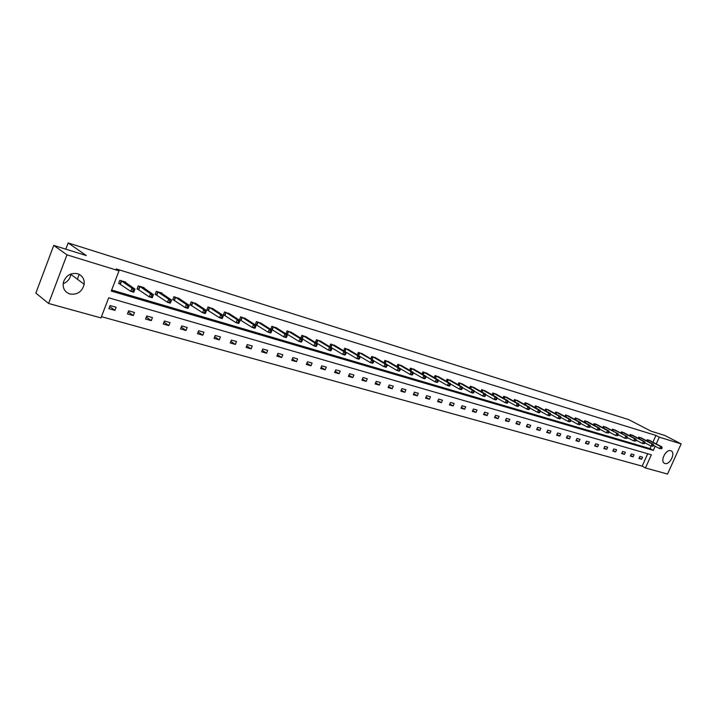 <?xml version="1.0" encoding="UTF-8"?>
<svg xmlns="http://www.w3.org/2000/svg" width="717" height="717" viewBox="0 0 717 717"><rect width="100%" height="100%" fill="white"/><g stroke="black" fill="none" stroke-linecap="round" stroke-linejoin="round"><path stroke-width="1.08" d="M70.911 273.975L70.866 274.396C70.069 278.886 67.488 281.996 63.15 283.708M77.588 273.715C82.365 275.507 84.561 279.021 84.194 284.255C82.141 291.747 77.382 295.001 69.899 294.015C64.575 291.989 62.424 288.037 63.428 282.148C66.045 275.382 70.759 272.568 77.588 273.715M670.727 450.706L671.3 450.957C675.737 453.198 669.669 465.208 664.964 463.496L664.318 463.209C659.936 460.906 666.075 448.932 670.727 450.706M48.613 303.47L35.85 293.101L53.748 245.411L86.327 255.548L68.169 242.946L628.684 419.615L651.054 431.177L664.686 435.416L681.15 443.895L667.536 474.054L645.452 467.959L651.359 454.793L108.688 297.806L100.98 317.909L48.613 303.47L66.95 254.84L119.013 270.865L111.269 291.075L653.339 450.384L655.186 446.261M101.447 316.681L642.163 466.158L645.452 467.959M53.748 245.411L66.95 254.84M68.169 242.946L65.821 249.166M143.92 288.091L144.09 287.651L138.264 285.895L137.055 289.014L138.363 289.408M179.331 298.747L173.917 296.659L172.725 299.715L173.98 300.082M213.191 308.937L208.011 306.966L206.837 309.941L208.038 310.3M245.617 318.707L240.652 316.824L239.487 319.737L240.634 320.078M276.681 328.063L271.922 326.271L270.775 329.121L271.868 329.444M306.482 337.035L301.902 335.332L300.773 338.119L301.83 338.433M335.081 345.657L330.689 344.026L329.605 346.67M330.582 347.055L329.928 346.858M362.56 353.938L358.33 352.379L357.317 354.843M388.972 361.897L384.912 360.409L383.953 362.712M414.399 369.569L410.483 368.135L409.577 370.295M438.867 376.945L435.102 375.565L434.242 377.599M462.456 384.052L458.817 382.735L458.011 384.644M485.194 390.917L481.69 389.645L480.919 391.446M507.134 397.532L503.746 396.313L503.011 398.016M528.321 403.922L525.05 402.739L524.351 404.361M548.783 410.097L545.619 408.959L544.956 410.491M568.563 416.057L565.507 414.964L564.871 416.425M587.698 421.829L584.74 420.771L584.131 422.161M606.206 427.422L603.347 426.4L602.764 427.717M624.131 432.826L621.361 431.84L620.797 433.095M641.5 438.069L638.802 437.11L638.273 438.311M111.673 290.009L650.023 448.618L651.161 446.091M652.918 442.165L655.938 435.434L116.199 268.938L119.013 270.865M649.978 440.623L647.326 439.682L646.806 440.856M632.887 435.47L630.153 434.493L629.607 435.73M615.24 430.146L612.426 429.142L611.852 430.424M597.028 424.643L594.115 423.613L593.524 424.957M578.207 418.97L575.204 417.894L574.577 419.311M558.758 413.1L555.648 411.988L554.994 413.485M538.637 407.032L535.42 405.876L534.739 407.453M517.817 400.758L514.492 399.557L513.775 401.215M496.263 394.251L492.812 393.006L492.068 394.762M473.928 387.512L470.352 386.221L469.563 388.076M450.769 380.53L447.067 379.185L446.234 381.157M426.749 373.288L422.905 371.881L422.026 373.978M401.807 365.769L397.818 364.308L396.886 366.539M375.896 357.953L371.747 356.43L370.761 358.814M348.955 349.833L344.644 348.238L343.595 350.792M320.92 341.391L316.439 339.724L315.328 342.457M316.349 342.789L315.399 342.502M291.729 332.598L287.069 330.851L285.931 333.665L287.006 333.988M261.311 323.43L256.453 321.592L255.297 324.478L256.417 324.81M229.574 313.876L224.511 311.949L223.337 314.888L224.511 315.247M196.449 303.9L191.152 301.866L189.969 304.886L191.197 305.254M161.818 293.477L161.988 293.056L156.288 291.335L155.096 294.427L156.369 294.804M125.6 282.579L125.78 282.122L119.82 280.32L118.61 283.475L119.945 283.878M655.938 435.434L659.273 437.164L681.15 443.895M656.243 443.913L659.273 437.164M642.163 466.158L647.729 453.744M110.14 305.541L116.118 307.243L114.917 310.371L108.93 308.686L110.14 305.541M128.648 310.811L134.491 312.478L133.29 315.57L127.447 313.921L128.648 310.811M146.734 315.964L152.443 317.586L151.26 320.642L145.542 319.029L146.734 315.964M164.417 321.001L170.01 322.587L168.827 325.608L163.234 324.03L164.417 321.001M181.715 325.921L187.182 327.481L186.008 330.465L180.541 328.924L181.715 325.921M198.636 330.743L203.978 332.267L202.812 335.215L197.471 333.71L198.636 330.743M215.19 335.457L220.424 336.945L219.259 339.867L214.033 338.388L215.19 335.457M231.394 340.073L236.511 341.525L235.355 344.42L230.238 342.968L231.394 340.073M247.248 344.59L252.259 346.015L251.12 348.874L246.101 347.449L247.248 344.59M262.78 349.009L267.683 350.407L266.554 353.23L261.642 351.841L262.78 349.009M277.981 353.338L282.794 354.709L281.664 357.505L276.852 356.143L277.981 353.338M292.877 357.577L297.591 358.921L296.471 361.691L291.756 360.355L292.877 357.577M307.476 361.735L312.092 363.053L310.972 365.787L306.356 364.478L307.476 361.735M321.772 365.813L326.298 367.095L325.186 369.802L320.66 368.529L321.772 365.813M335.789 369.802L340.225 371.065L339.123 373.745L334.687 372.49L335.789 369.802M349.529 373.718L353.884 374.955L352.782 377.608L348.435 376.371L349.529 373.718M363.008 377.554L367.274 378.764L366.181 381.39L361.915 380.189L363.008 377.554M376.219 381.319L380.404 382.502L379.32 385.101L375.134 383.918L376.219 381.319M389.179 385.002L393.283 386.176L392.208 388.748L388.103 387.583L389.179 385.002M401.896 388.623L405.921 389.77L404.854 392.324L400.83 391.186L401.896 388.623M414.381 392.181L418.325 393.301L417.267 395.829L413.315 394.708L414.381 392.181M426.624 395.667L430.505 396.77L429.447 399.27L425.566 398.177L426.624 395.667M438.643 399.091L442.452 400.176L441.403 402.649L437.594 401.574L438.643 399.091M450.446 402.452L454.184 403.519L453.144 405.965L449.407 404.908L450.446 402.452M462.035 405.75L465.709 406.799L464.67 409.228L460.995 408.188L462.035 405.75M473.417 408.995L477.02 410.016L475.998 412.427L472.386 411.406L473.417 408.995M484.602 412.176L488.143 413.189L487.121 415.573L483.572 414.569L484.602 412.176M495.581 415.304L499.059 416.299L498.046 418.656L494.56 417.67L495.581 415.304M506.372 418.378L509.796 419.355L508.783 421.695L505.36 420.727L506.372 418.378M516.975 421.399L520.336 422.358L519.332 424.679L515.971 423.729L516.975 421.399M527.398 424.365L530.705 425.306L529.702 427.61L526.403 426.669L527.398 424.365M537.651 427.287L540.896 428.21L539.901 430.487L536.657 429.573L537.651 427.287M547.725 430.155L550.916 431.06L549.93 433.319L546.73 432.423L547.725 430.155M557.629 432.978L560.766 433.866L559.789 436.106L556.643 435.219L557.629 432.978M567.371 435.748L570.454 436.626L569.477 438.849L566.394 437.979L567.371 435.748M576.952 438.472L579.99 439.342L579.022 441.547L575.975 440.686L576.952 438.472M586.372 441.161L589.365 442.013L588.397 444.199L585.413 443.348L586.372 441.161M595.648 443.805L598.587 444.639L597.628 446.808L594.689 445.974L595.648 443.805M604.772 446.404L607.666 447.22L606.716 449.371L603.822 448.555L604.772 446.404M613.752 448.959L616.602 449.765L615.652 451.898L612.802 451.092L613.752 448.959M622.589 451.477L625.394 452.275L624.453 454.381L621.648 453.592L622.589 451.477M631.283 453.951L634.043 454.739L633.111 456.828L630.351 456.048L631.283 453.951M639.851 456.388L642.566 457.159L641.634 459.238L638.919 458.477L639.851 456.388M650.023 448.618L653.339 450.384M639.17 457.903L641.634 459.238M630.61 455.465L633.111 456.828M621.908 452.992L624.453 454.381M613.071 450.482L615.652 451.898M604.099 447.928L606.716 449.371M594.976 445.329L597.628 446.808M585.699 442.694L588.397 444.199M576.271 440.014L579.022 441.547M566.69 437.289L569.477 438.849M556.957 434.511L559.789 436.106M547.053 431.697L549.93 433.319M536.979 428.829L539.901 430.487M526.735 425.907L529.702 427.61M516.312 422.94L519.332 424.679M505.709 419.92L508.783 421.695M494.918 416.846L498.046 418.656M483.939 413.718L487.121 415.573M472.763 410.536L475.998 412.427M461.381 407.292L464.67 409.228M449.801 403.985L453.144 405.965M437.997 400.624L441.403 402.649M425.979 397.191L429.447 399.27M413.736 393.696L417.267 395.829M401.269 390.138L404.854 392.324M388.551 386.508L392.208 388.748M375.6 382.806L379.32 385.101M362.39 379.033L366.181 381.39M348.928 375.188L352.782 377.608M335.189 371.263L339.123 373.745M321.18 367.256L325.186 369.802M306.894 363.169L310.972 365.787M292.312 358.993L296.471 361.691M277.425 354.727L281.664 357.505M262.225 350.371L266.554 353.23M246.711 345.926L251.12 348.874M230.865 341.382L235.355 344.42M214.688 336.739L219.259 339.867M198.143 331.989L202.812 335.215M181.249 327.131L186.008 330.465M163.969 322.157L168.827 325.608M146.304 317.075L151.26 320.642M128.235 311.868L133.29 315.57M109.755 306.535L114.917 310.371M79.202 274.36L77.364 279.2M661.728 448.717L662.114 447.874L661.567 447.713L661.191 448.555L661.728 448.717L659.622 448.6L660.572 446.494L647.935 439.871M661.567 447.713L660.572 446.494L661.916 446.897L649.423 440.319M661.191 448.555L659.622 448.6L653.59 445.418M662.114 447.874L661.916 446.897M653.241 446.189L653.626 445.338L653.079 445.176L652.694 446.028L653.241 446.189L651.117 446.073L652.067 443.948L639.421 437.298M653.079 445.176L652.067 443.948L653.438 444.361L640.935 437.755M652.694 446.028L651.117 446.073L644.977 442.828M653.626 445.338L653.438 444.361M644.619 443.617L645.004 442.765L644.449 442.595L644.063 443.456L644.619 443.617L642.477 443.509L643.436 441.358L630.772 434.681M644.449 442.595L643.436 441.358L644.825 441.78L632.313 435.147M644.063 443.456L642.477 443.509L636.23 440.193M645.004 442.765L644.825 441.78M635.862 441.009L636.248 440.148L635.683 439.978L635.298 440.847L635.862 441.009L633.694 440.892L634.662 438.732L621.989 432.028M635.683 439.978L634.662 438.732L636.078 439.154L623.557 432.503M635.298 440.847L633.694 440.892L626.775 437.316L626.38 438.186L626.954 438.365L627.187 436.492L613.071 429.331M636.248 440.148L636.078 439.154M614.657 429.815L627.187 436.492M626.954 438.365L624.776 438.239L618.296 434.78L617.713 434.61L617.328 435.497L617.911 435.667L618.144 433.785L604.001 426.597M626.38 438.186L624.776 438.239L625.744 436.061L626.775 437.316M605.614 427.081L618.144 433.785M617.911 435.667L615.706 435.551L609.1 432.001M617.328 435.497L615.706 435.551L616.683 433.346L617.713 434.61M608.715 432.925L609.1 432.037L608.509 431.867L608.115 432.754L608.715 432.925L606.492 432.808L607.469 430.594L594.778 423.81M608.509 431.867L607.469 430.594L608.957 431.034L596.427 424.303M608.115 432.754L606.492 432.808L599.744 429.178M609.1 432.037L608.957 431.034M599.358 430.146L599.753 429.25L599.152 429.071L598.758 429.967L599.358 430.146L597.118 430.021L598.103 427.789L585.413 420.978M599.152 429.071L598.103 427.789L599.618 428.237L587.089 421.488M598.758 429.967L597.118 430.021L590.234 426.31M599.753 429.25L599.618 428.237M589.849 427.314L590.252 426.409L589.634 426.23L589.24 427.135L589.849 427.314L587.59 427.189L588.585 424.93L575.885 418.101M589.634 426.23L588.585 424.93L590.127 425.396L577.588 418.62M589.24 427.135L587.59 427.189L580.564 423.388M590.252 426.409L590.127 425.396M580.187 424.437L580.582 423.523L579.963 423.335L579.56 424.249L580.187 424.437L579.47 424.778L577.902 424.312L578.906 422.035L566.206 415.179M579.963 423.335L578.906 422.035L580.465 422.501L567.936 415.699M579.56 424.249L577.902 424.312L570.732 420.413M580.582 423.523L580.465 422.501M570.356 421.506L570.75 420.592L570.114 420.395L569.719 421.318L570.356 421.506L569.639 421.856L568.052 421.381L569.056 419.087L556.356 412.203M570.114 420.395L569.056 419.087L570.642 419.562L558.113 412.732M569.719 421.318L568.052 421.381L560.73 417.384M570.75 420.592L570.642 419.562M560.344 418.531L560.757 417.599L560.111 417.411L559.699 418.334L560.344 418.531L559.645 418.88L558.023 418.405L559.036 416.084L546.345 409.174M560.111 417.411L559.036 416.084L560.658 416.568L548.129 409.721M559.699 418.334L558.023 418.405L550.557 414.309M560.757 417.599L560.658 416.568M550.172 415.502L550.584 414.56L549.921 414.363L549.518 415.304L550.172 415.502L549.473 415.86L547.833 415.367L548.846 413.037L536.164 406.1M549.921 414.363L548.846 413.037L550.495 413.521L537.974 406.647M549.518 415.304L547.833 415.367L540.206 411.173M550.584 414.56L550.495 413.521M539.82 412.418L540.233 411.468L539.56 411.271L539.148 412.221L539.82 412.418L539.13 412.786L537.454 412.284L538.476 409.927L525.794 402.972M539.56 411.271L538.476 409.927L540.152 410.429L527.649 403.528M539.148 412.221L537.454 412.284L529.675 407.982M540.233 411.468L540.152 410.429M529.28 409.282L529.693 408.323L529.012 408.125L528.599 409.075L529.28 409.282L528.599 409.658L526.896 409.147L527.927 406.763L515.254 399.781M529.012 408.125L527.927 406.763L529.63 407.274L517.136 400.355M528.599 409.075L526.896 409.147L518.956 404.738M529.693 408.323L529.63 407.274M518.561 406.082L518.974 405.123L518.283 404.917L517.862 405.876L518.561 406.082L517.889 406.467L516.15 405.956L517.19 403.546L504.526 396.546M518.283 404.917L517.19 403.546L518.92 404.065L506.444 397.119M517.862 405.876L516.15 405.956L508.039 401.43M518.974 405.123L518.92 404.065M507.645 402.837L508.057 401.87L507.349 401.654L506.937 402.622L507.645 402.837L506.973 403.223L505.207 402.703L506.256 400.274L493.61 393.248M507.349 401.654L506.256 400.274L508.021 400.803L495.555 393.83M506.937 402.622L505.207 402.703L496.935 398.06M508.057 401.87L508.021 400.803M496.531 399.53L496.944 398.544L496.227 398.329L495.806 399.315L496.531 399.53L495.868 399.925L494.076 399.387L495.124 396.94L482.487 389.887M496.227 398.329L495.124 396.94L496.917 397.478L484.477 390.487M495.806 399.315L494.076 399.387L485.624 394.628M496.944 398.544L496.917 397.478M485.212 396.16L485.633 395.166L484.898 394.95L484.477 395.936L485.212 396.16L484.558 396.564L482.729 396.017L483.787 393.543L471.177 386.472M484.898 394.95L483.787 393.543L485.615 394.099L473.193 387.081M484.477 395.936L482.729 396.017L474.107 391.132M485.633 395.166L485.615 394.099M473.686 392.728L474.107 391.724L473.363 391.5L472.933 392.504L473.686 392.728L473.041 393.14L471.177 392.584L472.243 390.093L459.651 382.986M473.363 391.5L472.243 390.093L474.107 390.648L461.712 383.604M472.933 392.504L471.177 392.584L462.375 387.574M474.107 391.724L474.107 390.648M461.936 389.223L462.366 388.22L461.605 387.996L461.183 388.999L461.936 389.223L461.309 389.654L459.409 389.089L460.484 386.571L447.919 379.445M461.605 387.996L460.484 386.571L462.384 387.135L450.016 380.073M461.183 388.999L459.409 389.089L450.428 383.945M462.366 388.22L462.384 387.135M449.98 385.665L450.41 384.653L449.631 384.42L449.2 385.432L449.98 385.665L449.362 386.096L447.426 385.522L448.501 382.977L435.963 375.833M449.631 384.42L448.501 382.977L450.437 383.559L438.096 376.479M449.2 385.432L447.426 385.522L438.248 380.243M450.41 384.653L450.437 383.559M437.791 382.036L438.221 381.005L437.433 380.772L436.994 381.803L437.791 382.036L437.182 382.475L435.21 381.892L436.295 379.32L423.783 372.15M437.433 380.772L436.295 379.32L438.266 379.911L425.961 372.804M436.994 381.803L435.21 381.892L425.844 376.47M438.221 381.005L438.266 379.911M425.36 378.334L425.799 377.303L424.993 377.061L424.563 378.101L425.36 378.334L424.769 378.791L422.761 378.191L423.846 375.591L411.379 368.404M424.993 377.061L423.846 375.591L425.862 376.201L413.592 369.076M424.563 378.101L422.761 378.191L413.198 372.625M425.799 377.303L425.862 376.201M412.696 374.57L413.135 373.521L412.32 373.27L411.881 374.319L412.696 374.57L412.114 375.027L410.07 374.417L411.164 371.8L398.733 364.586M412.32 373.27L411.164 371.8L413.216 372.41L400.991 365.267M411.881 374.319L410.07 374.417L400.31 368.699M413.135 373.521L413.216 372.41M399.79 370.725L400.229 369.667L399.396 369.416L398.948 370.474L399.79 370.725L399.217 371.191L397.128 370.572L398.231 367.92L385.845 360.687M399.396 369.416L398.231 367.92L400.319 368.547L388.148 361.386M398.948 370.474L397.128 370.572L387.171 364.693M400.229 369.667L400.319 368.547M386.624 366.799L387.063 365.733L386.212 365.473L385.764 366.548L386.624 366.799L386.069 367.283L383.936 366.647L385.047 363.976L372.706 356.716M386.212 365.473L385.047 363.976L387.18 364.612L375.045 357.425M385.764 366.548L383.936 366.647L359.307 352.665M387.063 365.733L387.18 364.612M361.691 353.391L373.772 360.597L373.638 361.727L372.768 361.467L372.32 362.542L373.19 362.802L373.638 361.727M373.19 362.802L372.652 363.295L370.474 362.65L357.917 355.202M372.32 362.542L370.474 362.65L371.594 359.943L372.768 361.467M359.495 358.724L359.943 357.631L359.056 357.371L358.608 358.464L359.495 358.724L358.966 359.226L356.743 358.572L357.873 355.838L345.639 348.543M359.056 357.371L357.873 355.838L360.086 356.501L348.077 349.278M358.608 358.464L356.743 358.572L343.604 350.783M359.943 357.631L360.086 356.501M345.513 354.565L345.97 353.454L345.056 353.185L344.608 354.297L345.513 354.565L345.002 355.076L342.735 354.404L343.873 351.644L331.693 344.33M345.056 353.185L343.873 351.644L346.132 352.325L334.185 345.083M344.608 354.297L342.735 354.404L329.641 346.589M345.97 353.454L346.132 352.325M331.245 350.317L331.702 349.197L330.779 348.919L330.322 350.039L331.245 350.317L330.752 350.837L328.44 350.156L329.587 347.36L317.47 340.028M330.779 348.919L329.587 347.36L331.89 348.059L320.015 340.799M330.322 350.039L328.44 350.156L315.39 342.314M331.702 349.197L331.89 348.059M316.681 345.979L317.147 344.85L316.197 344.572L315.74 345.702L316.681 345.979L316.206 346.517L313.849 345.818L314.996 342.995L302.959 335.646M316.197 344.572L314.996 342.995L317.353 343.703L305.55 336.434M315.74 345.702L313.849 345.818L300.844 337.94M317.147 344.85L317.353 343.703M301.821 341.552L302.278 340.414L301.319 340.127L300.853 341.265L301.821 341.552L301.355 342.099L298.953 341.391L300.109 338.532L288.144 331.173M301.319 340.127L300.109 338.532L302.511 339.258L290.788 331.971M300.853 341.265L298.953 341.391L286.002 333.486M302.278 340.414L302.511 339.258M286.63 337.035L287.096 335.879L286.119 335.583L285.653 336.739L286.63 337.035L286.191 337.59L283.735 336.865L284.9 333.979L273.016 326.602M286.119 335.583L284.9 333.979L287.356 334.714L275.713 327.418M285.653 336.739L283.735 336.865L270.847 328.933M287.096 335.879L287.356 334.714M271.125 332.41L271.591 331.245L270.587 330.949L270.121 332.114L271.125 332.41L270.703 332.993L268.194 332.24L269.368 329.327L257.573 321.933M270.587 330.949L269.368 329.327L271.877 330.08L260.325 322.767M270.121 332.114L268.194 332.24L255.369 324.29M271.591 331.245L271.877 330.08M255.279 327.696L255.754 326.513L254.723 326.208L254.257 327.391L255.279 327.696L254.885 328.287L252.312 327.526L253.495 324.577L241.79 317.165M254.723 326.208L253.495 324.577L256.059 325.348L244.614 318.016M254.257 327.391L252.312 327.526L239.568 319.54M255.754 326.513L256.059 325.348M239.093 322.874L239.568 321.682L238.519 321.368L238.044 322.56L239.093 322.874L238.716 323.484L236.09 322.704L237.273 319.719L225.676 312.298M238.519 321.368L237.273 319.719L239.899 320.499L228.553 313.168M238.044 322.56L236.09 322.704L223.417 314.691M239.568 321.682L239.899 320.499M222.539 317.945L223.014 316.744L221.947 316.421L221.463 317.631L222.539 317.945L222.189 318.563L219.501 317.765L220.702 314.754L209.212 307.324M221.947 316.421L220.702 314.754L223.381 315.552L212.151 308.211M221.463 317.631L219.501 317.765L206.917 309.735M223.014 316.744L223.381 315.552M205.618 312.908L206.102 311.689L204.999 311.357L204.524 312.585L205.618 312.908L205.286 313.544L202.544 312.729L203.745 309.672L192.371 302.242M204.999 311.357L203.745 309.672L206.487 310.497L195.382 303.148M204.524 312.585L202.544 312.729L190.059 304.671M206.102 311.689L206.487 310.497M188.311 307.754L188.804 306.517L187.675 306.186L187.191 307.423L188.311 307.754L188.006 308.409L185.201 307.575L186.411 304.483L175.163 297.044M187.675 306.186L186.411 304.483L189.216 305.325L178.246 297.967M187.191 307.423L185.201 307.575L172.815 299.491M188.804 306.517L189.216 305.325M170.619 302.484L171.103 301.239L169.956 300.898L169.463 302.144L170.619 302.484L170.332 303.157L167.464 302.305L168.683 299.177L157.57 291.72M169.956 300.898L168.683 299.177L171.551 300.038L160.716 292.67M169.463 302.144L167.464 302.305L155.186 294.194M171.103 301.239L171.551 300.038M151.816 295.476L151.332 296.748L152.506 297.098L152.999 295.825L151.816 295.476L150.543 293.746L153.474 294.624L152.255 297.779L149.315 296.91L150.543 293.746L139.573 286.289M142.791 287.257L153.474 294.624L152.999 295.825M151.332 296.748L149.315 296.91L137.153 288.781M152.506 297.098L152.255 297.779M133.263 289.937L132.77 291.219L133.971 291.577L134.464 290.295L133.263 289.937L131.973 288.18L134.984 289.076L133.747 292.276L130.745 291.38L131.973 288.18L121.155 280.723M124.444 281.718L134.984 289.076L134.464 290.295M132.77 291.219L130.745 291.38L118.699 283.242M133.971 291.577L133.747 292.276M648.347 440.068L647.765 441.367M648.06 439.933L647.487 441.224M639.842 437.504L639.25 438.831M639.555 437.361L638.964 438.679M631.193 434.887L630.593 436.25M630.906 434.744L630.306 436.097M622.41 432.234L621.791 433.624M622.123 432.091L621.514 433.48M613.492 429.546L612.856 430.962M613.196 429.393L612.569 430.809M604.422 426.803L603.777 428.264M604.135 426.66L603.49 428.112M595.209 424.016L594.545 425.513M594.913 423.872L594.259 425.36M585.843 421.193L585.171 422.725M585.547 421.04L584.875 422.564M576.316 418.316L575.626 419.884M576.02 418.163L575.339 419.723M566.636 415.394L565.928 416.998M566.34 415.242L565.641 416.846M556.786 412.418L556.069 414.067M556.5 412.266L555.783 413.906M546.775 409.389L546.04 411.083M546.479 409.246L545.745 410.931M536.594 406.315L535.841 408.054M536.298 406.163L535.545 407.892M526.233 403.187L525.462 404.971M525.937 403.035L525.167 404.809M515.693 400.005L514.896 401.834M515.389 399.853L514.609 401.672M504.965 396.761L504.15 398.652M504.66 396.609L503.854 398.482M494.04 393.463L493.215 395.408M493.744 393.31L492.92 395.237M482.926 390.111L482.075 392.1M482.631 389.949L481.779 391.939M471.616 386.687L470.737 388.739M471.32 386.535L470.442 388.578M460.09 383.21L459.194 385.325M459.794 383.057L458.898 385.154M448.358 379.669L447.435 381.847M448.062 379.508L447.139 381.677M436.411 376.058L435.461 378.298M436.106 375.896L435.165 378.128M424.231 372.374L423.254 374.695M423.926 372.222L422.958 374.525M411.827 368.628L410.823 371.021M411.522 368.475L410.527 370.85M399.181 364.81L398.15 367.274M398.876 364.648L397.854 367.104M386.293 360.92L385.235 363.465M385.988 360.759L384.939 363.295M373.154 356.949L372.06 359.584M372.849 356.788L371.764 359.405M359.755 352.898L358.652 355.578M359.45 352.737L358.348 355.408M346.087 348.776L344.976 351.473M345.782 348.614L344.671 351.312M332.141 344.563L331.03 347.288M331.846 344.402L330.725 347.127M317.918 340.27L316.797 343.022M317.622 340.109L316.493 342.86M303.408 335.888L302.278 338.675M303.103 335.717L301.974 338.505M288.592 331.406L287.454 334.23M288.288 331.245L287.15 334.059M273.464 326.844L272.317 329.686M273.168 326.674L272.021 329.524M258.021 322.175L256.865 325.052M257.717 322.014L256.569 324.891M242.247 317.407L241.082 320.32M241.943 317.246L240.787 320.158M226.124 312.54L224.959 315.489M225.828 312.379L224.663 315.319M209.66 307.566L208.486 310.551M209.355 307.396L208.181 310.38M192.828 302.484L191.645 305.496M192.523 302.314L191.34 305.325M175.62 297.286L174.428 300.333M175.315 297.116L174.132 300.163M158.018 291.971L156.826 295.054M157.722 291.801L156.521 294.884M140.021 286.531L138.811 289.659M139.725 286.361L138.515 289.48M121.603 280.974L120.393 284.129M121.307 280.804L120.097 283.959M84.194 284.255L70.866 274.396"/></g></svg>
